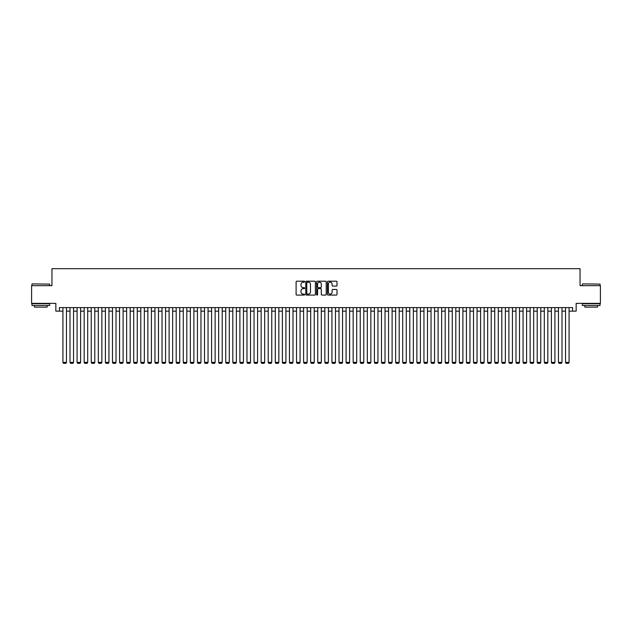<?xml version="1.0" encoding="UTF-8"?>
<svg xmlns="http://www.w3.org/2000/svg" width="632" height="632" viewBox="0 0 632 632"><rect width="100%" height="100%" fill="white"/><g stroke="black" fill="none" stroke-linecap="round" stroke-linejoin="round"><path stroke-width="0.95" d="M304.671 281.682A0.49 0.49 0 0 0 304.19 281.193L296.803 281.193A0.695 0.695 0 0 0 296.108 281.888L296.108 294.401A0.695 0.695 0 0 0 296.803 295.089L304.19 295.089A0.49 0.49 0 0 0 304.671 294.607A0.49 0.49 0 0 0 304.19 294.117L303.234 294.117A2.22 2.22 0 0 1 301.006 291.897L301.006 290.854A2.22 2.22 0 0 1 303.234 288.627L304.19 288.627A0.49 0.49 0 0 0 304.671 288.145A0.49 0.49 0 0 0 304.19 287.655L303.234 287.655A2.22 2.22 0 0 1 301.006 285.435L301.006 284.392A2.22 2.22 0 0 1 303.234 282.172L304.19 282.172A0.49 0.49 0 0 0 304.671 281.682M336.311 286.091A0.695 0.695 0 0 0 336.998 285.395L336.998 281.888A0.695 0.695 0 0 0 336.311 281.193L328.111 281.193A0.695 0.695 0 0 0 327.416 281.888L327.416 294.401A0.695 0.695 0 0 0 328.111 295.089L336.311 295.089A0.695 0.695 0 0 0 336.998 294.401L336.998 290.159A0.695 0.695 0 0 0 336.311 289.464L332.795 289.464A0.695 0.695 0 0 0 332.1 290.159L332.1 292.26A1.857 1.857 0 0 1 330.244 294.117A1.857 1.857 0 0 1 328.387 292.26L328.387 284.029A1.857 1.857 0 0 1 330.244 282.172A1.857 1.857 0 0 1 332.1 284.029L332.1 285.395A0.695 0.695 0 0 0 332.795 286.091L336.311 286.091M59.384 311.149L59.384 307.61L572.616 307.61L572.616 311.149L576.155 311.149L576.155 303.36L600.4 303.36L600.4 285.664L580.05 285.664L580.05 268.679L51.95 268.679L51.95 285.664L31.6 285.664L31.6 303.36L55.845 303.36L55.845 311.149L62.924 311.149M315.392 281.888A0.695 0.695 0 0 0 314.697 281.193L306.496 281.193A0.695 0.695 0 0 0 305.801 281.888L305.801 294.401A0.695 0.695 0 0 0 306.496 295.089L314.697 295.089A0.695 0.695 0 0 0 315.392 294.401L315.392 281.888M317.303 281.193L325.504 281.193A0.695 0.695 0 0 1 326.199 281.888L326.199 294.401A0.695 0.695 0 0 1 325.504 295.089L321.996 295.089A0.695 0.695 0 0 1 321.301 294.401L321.301 289.322A0.695 0.695 0 0 0 320.606 288.627L318.275 288.627A0.695 0.695 0 0 0 317.58 289.322L317.58 294.607A0.49 0.49 0 0 1 317.098 295.089A0.49 0.49 0 0 1 316.608 294.607L316.608 281.888A0.695 0.695 0 0 1 317.303 281.193M66.463 311.149L70.002 311.149M73.541 311.149L77.08 311.149M80.62 311.149L84.159 311.149M87.698 311.149L91.237 311.149M94.784 311.149L98.323 311.149M101.863 311.149L105.402 311.149M108.941 311.149L112.48 311.149M116.019 311.149L119.559 311.149M123.098 311.149L126.637 311.149M130.176 311.149L133.715 311.149M137.255 311.149L140.794 311.149M144.333 311.149L147.872 311.149M151.411 311.149L154.951 311.149M158.49 311.149L162.029 311.149M165.568 311.149L169.107 311.149M172.647 311.149L176.186 311.149M179.725 311.149L183.272 311.149M186.811 311.149L190.351 311.149M193.89 311.149L197.429 311.149M200.968 311.149L204.507 311.149M208.047 311.149L211.586 311.149M215.125 311.149L218.664 311.149M222.203 311.149L225.743 311.149M229.282 311.149L232.821 311.149M236.36 311.149L239.899 311.149M243.439 311.149L246.978 311.149M250.517 311.149L254.056 311.149M257.595 311.149L261.135 311.149M264.674 311.149L268.213 311.149M271.76 311.149L275.299 311.149M278.838 311.149L282.378 311.149M285.917 311.149L289.456 311.149M292.995 311.149L296.534 311.149M300.074 311.149L303.613 311.149M307.152 311.149L310.691 311.149M314.23 311.149L317.77 311.149M321.309 311.149L324.848 311.149M328.387 311.149L331.926 311.149M335.466 311.149L339.005 311.149M342.544 311.149L346.083 311.149M349.622 311.149L353.162 311.149M356.701 311.149L360.24 311.149M363.787 311.149L367.326 311.149M370.865 311.149L374.405 311.149M377.944 311.149L381.483 311.149M385.022 311.149L388.562 311.149M392.101 311.149L395.64 311.149M399.179 311.149L402.718 311.149M406.257 311.149L409.797 311.149M413.336 311.149L416.875 311.149M420.414 311.149L423.954 311.149M427.493 311.149L431.032 311.149M434.571 311.149L438.11 311.149M441.649 311.149L445.189 311.149M448.728 311.149L452.275 311.149M455.814 311.149L459.353 311.149M462.893 311.149L466.432 311.149M469.971 311.149L473.51 311.149M477.049 311.149L480.589 311.149M484.128 311.149L487.667 311.149M491.206 311.149L494.745 311.149M498.285 311.149L501.824 311.149M505.363 311.149L508.902 311.149M512.441 311.149L515.981 311.149M519.52 311.149L523.059 311.149M526.598 311.149L530.137 311.149M533.677 311.149L537.216 311.149M540.763 311.149L544.302 311.149M547.841 311.149L551.381 311.149M554.92 311.149L558.459 311.149M561.998 311.149L565.537 311.149M569.077 311.149L572.616 311.149M307.263 282.172A0.49 0.49 0 0 0 306.773 282.654L306.773 293.635A0.49 0.49 0 0 0 307.263 294.117L308.266 294.117A2.22 2.22 0 0 0 310.494 291.897L310.494 284.392A2.22 2.22 0 0 0 308.266 282.172L307.263 282.172M321.301 284.06A1.857 1.857 0 0 0 319.437 282.204A1.857 1.857 0 0 0 317.58 284.06L317.58 286.96A0.695 0.695 0 0 0 318.275 287.655L320.606 287.655A0.695 0.695 0 0 0 321.301 286.96L321.301 284.06M66.463 307.61L66.463 362.405L62.924 362.405L62.924 307.61M66.463 362.405L65.933 363.321L63.453 363.321L62.924 362.405M32.169 283.894L49.652 284.108L32.169 283.894M40.803 305.485L31.956 305.485L31.956 303.716L49.652 303.716L49.652 305.485L40.803 305.485M47.171 305.485L47.171 307.113L34.428 307.113L34.428 305.485M582.562 283.894L600.044 284.108L582.562 283.894M591.197 305.485L582.349 305.485L582.349 303.716L600.044 303.716L600.044 305.485L591.197 305.485M597.572 305.485L597.572 307.113L584.829 307.113L584.829 305.485M73.541 307.61L73.541 362.405L70.002 362.405L70.002 307.61M73.541 362.405L73.012 363.321L70.531 363.321L70.002 362.405M80.62 307.61L80.62 362.405L77.08 362.405L77.08 307.61M80.62 362.405L80.09 363.321L77.618 363.321L77.08 362.405M87.698 307.61L87.698 362.405L84.159 362.405L84.159 307.61M87.698 362.405L87.169 363.321L84.696 363.321L84.159 362.405M94.784 307.61L94.784 362.405L91.237 362.405L91.237 307.61M94.784 362.405L94.247 363.321L91.774 363.321L91.237 362.405M101.863 307.61L101.863 362.405L98.323 362.405L98.323 307.61M101.863 362.405L101.325 363.321L98.853 363.321L98.323 362.405M108.941 307.61L108.941 362.405L105.402 362.405L105.402 307.61M108.941 362.405L108.404 363.321L105.931 363.321L105.402 362.405M116.019 307.61L116.019 362.405L112.48 362.405L112.48 307.61M116.019 362.405L115.49 363.321L113.01 363.321L112.48 362.405M123.098 307.61L123.098 362.405L119.559 362.405L119.559 307.61M123.098 362.405L122.569 363.321L120.088 363.321L119.559 362.405M130.176 307.61L130.176 362.405L126.637 362.405L126.637 307.61M130.176 362.405L129.647 363.321L127.166 363.321L126.637 362.405M137.255 307.61L137.255 362.405L133.715 362.405L133.715 307.61M137.255 362.405L136.725 363.321L134.245 363.321L133.715 362.405M144.333 307.61L144.333 362.405L140.794 362.405L140.794 307.61M144.333 362.405L143.804 363.321L141.323 363.321L140.794 362.405M151.411 307.61L151.411 362.405L147.872 362.405L147.872 307.61M151.411 362.405L150.882 363.321L148.401 363.321L147.872 362.405M158.49 307.61L158.49 362.405L154.951 362.405L154.951 307.61M158.49 362.405L157.96 363.321L155.48 363.321L154.951 362.405M165.568 307.61L165.568 362.405L162.029 362.405L162.029 307.61M165.568 362.405L165.039 363.321L162.558 363.321L162.029 362.405M172.647 307.61L172.647 362.405L169.107 362.405L169.107 307.61M172.647 362.405L172.117 363.321L169.645 363.321L169.107 362.405M179.725 307.61L179.725 362.405L176.186 362.405L176.186 307.61M179.725 362.405L179.196 363.321L176.723 363.321L176.186 362.405M186.811 307.61L186.811 362.405L183.272 362.405L183.272 307.61M186.811 362.405L186.274 363.321L183.801 363.321L183.272 362.405M193.89 307.61L193.89 362.405L190.351 362.405L190.351 307.61M193.89 362.405L193.353 363.321L190.88 363.321L190.351 362.405M200.968 307.61L200.968 362.405L197.429 362.405L197.429 307.61M200.968 362.405L200.431 363.321L197.958 363.321L197.429 362.405M208.047 307.61L208.047 362.405L204.507 362.405L204.507 307.61M208.047 362.405L207.517 363.321L205.037 363.321L204.507 362.405M215.125 307.61L215.125 362.405L211.586 362.405L211.586 307.61M215.125 362.405L214.596 363.321L212.115 363.321L211.586 362.405M222.203 307.61L222.203 362.405L218.664 362.405L218.664 307.61M222.203 362.405L221.674 363.321L219.193 363.321L218.664 362.405M229.282 307.61L229.282 362.405L225.743 362.405L225.743 307.61M229.282 362.405L228.752 363.321L226.272 363.321L225.743 362.405M236.36 307.61L236.36 362.405L232.821 362.405L232.821 307.61M236.36 362.405L235.831 363.321L233.35 363.321L232.821 362.405M243.439 307.61L243.439 362.405L239.899 362.405L239.899 307.61M243.439 362.405L242.909 363.321L240.429 363.321L239.899 362.405M250.517 307.61L250.517 362.405L246.978 362.405L246.978 307.61M250.517 362.405L249.988 363.321L247.507 363.321L246.978 362.405M257.595 307.61L257.595 362.405L254.056 362.405L254.056 307.61M257.595 362.405L257.066 363.321L254.593 363.321L254.056 362.405M264.674 307.61L264.674 362.405L261.135 362.405L261.135 307.61M264.674 362.405L264.144 363.321L261.672 363.321L261.135 362.405M271.76 307.61L271.76 362.405L268.213 362.405L268.213 307.61M271.76 362.405L271.223 363.321L268.75 363.321L268.213 362.405M278.838 307.61L278.838 362.405L275.299 362.405L275.299 307.61M278.838 362.405L278.301 363.321L275.829 363.321L275.299 362.405M285.917 307.61L285.917 362.405L282.378 362.405L282.378 307.61M285.917 362.405L285.38 363.321L282.907 363.321L282.378 362.405M292.995 307.61L292.995 362.405L289.456 362.405L289.456 307.61M292.995 362.405L292.466 363.321L289.985 363.321L289.456 362.405M300.074 307.61L300.074 362.405L296.534 362.405L296.534 307.61M300.074 362.405L299.544 363.321L297.064 363.321L296.534 362.405M307.152 307.61L307.152 362.405L303.613 362.405L303.613 307.61M307.152 362.405L306.623 363.321L304.142 363.321L303.613 362.405M314.23 307.61L314.23 362.405L310.691 362.405L310.691 307.61M314.23 362.405L313.701 363.321L311.221 363.321L310.691 362.405M321.309 307.61L321.309 362.405L317.77 362.405L317.77 307.61M321.309 362.405L320.78 363.321L318.299 363.321L317.77 362.405M328.387 307.61L328.387 362.405L324.848 362.405L324.848 307.61M328.387 362.405L327.858 363.321L325.377 363.321L324.848 362.405M335.466 307.61L335.466 362.405L331.926 362.405L331.926 307.61M335.466 362.405L334.936 363.321L332.456 363.321L331.926 362.405M342.544 307.61L342.544 362.405L339.005 362.405L339.005 307.61M342.544 362.405L342.015 363.321L339.534 363.321L339.005 362.405M349.622 307.61L349.622 362.405L346.083 362.405L346.083 307.61M349.622 362.405L349.093 363.321L346.62 363.321L346.083 362.405M356.701 307.61L356.701 362.405L353.162 362.405L353.162 307.61M356.701 362.405L356.172 363.321L353.699 363.321L353.162 362.405M363.787 307.61L363.787 362.405L360.24 362.405L360.24 307.61M363.787 362.405L363.25 363.321L360.777 363.321L360.24 362.405M370.865 307.61L370.865 362.405L367.326 362.405L367.326 307.61M370.865 362.405L370.328 363.321L367.856 363.321L367.326 362.405M377.944 307.61L377.944 362.405L374.405 362.405L374.405 307.61M377.944 362.405L377.407 363.321L374.934 363.321L374.405 362.405M385.022 307.61L385.022 362.405L381.483 362.405L381.483 307.61M385.022 362.405L384.493 363.321L382.012 363.321L381.483 362.405M392.101 307.61L392.101 362.405L388.562 362.405L388.562 307.61M392.101 362.405L391.571 363.321L389.091 363.321L388.562 362.405M399.179 307.61L399.179 362.405L395.64 362.405L395.64 307.61M399.179 362.405L398.65 363.321L396.169 363.321L395.64 362.405M406.257 307.61L406.257 362.405L402.718 362.405L402.718 307.61M406.257 362.405L405.728 363.321L403.248 363.321L402.718 362.405M413.336 307.61L413.336 362.405L409.797 362.405L409.797 307.61M413.336 362.405L412.807 363.321L410.326 363.321L409.797 362.405M420.414 307.61L420.414 362.405L416.875 362.405L416.875 307.61M420.414 362.405L419.885 363.321L417.404 363.321L416.875 362.405M427.493 307.61L427.493 362.405L423.954 362.405L423.954 307.61M427.493 362.405L426.963 363.321L424.483 363.321L423.954 362.405M434.571 307.61L434.571 362.405L431.032 362.405L431.032 307.61M434.571 362.405L434.042 363.321L431.569 363.321L431.032 362.405M441.649 307.61L441.649 362.405L438.11 362.405L438.11 307.61M441.649 362.405L441.12 363.321L438.648 363.321L438.11 362.405M448.728 307.61L448.728 362.405L445.189 362.405L445.189 307.61M448.728 362.405L448.199 363.321L445.726 363.321L445.189 362.405M455.814 307.61L455.814 362.405L452.275 362.405L452.275 307.61M455.814 362.405L455.277 363.321L452.804 363.321L452.275 362.405M462.893 307.61L462.893 362.405L459.353 362.405L459.353 307.61M462.893 362.405L462.355 363.321L459.883 363.321L459.353 362.405M469.971 307.61L469.971 362.405L466.432 362.405L466.432 307.61M469.971 362.405L469.442 363.321L466.961 363.321L466.432 362.405M477.049 307.61L477.049 362.405L473.51 362.405L473.51 307.61M477.049 362.405L476.52 363.321L474.039 363.321L473.51 362.405M484.128 307.61L484.128 362.405L480.589 362.405L480.589 307.61M484.128 362.405L483.599 363.321L481.118 363.321L480.589 362.405M491.206 307.61L491.206 362.405L487.667 362.405L487.667 307.61M491.206 362.405L490.677 363.321L488.196 363.321L487.667 362.405M498.285 307.61L498.285 362.405L494.745 362.405L494.745 307.61M498.285 362.405L497.755 363.321L495.275 363.321L494.745 362.405M505.363 307.61L505.363 362.405L501.824 362.405L501.824 307.61M505.363 362.405L504.834 363.321L502.353 363.321L501.824 362.405M512.441 307.61L512.441 362.405L508.902 362.405L508.902 307.61M512.441 362.405L511.912 363.321L509.432 363.321L508.902 362.405M519.52 307.61L519.52 362.405L515.981 362.405L515.981 307.61M519.52 362.405L518.991 363.321L516.51 363.321L515.981 362.405M526.598 307.61L526.598 362.405L523.059 362.405L523.059 307.61M526.598 362.405L526.069 363.321L523.596 363.321L523.059 362.405M533.677 307.61L533.677 362.405L530.137 362.405L530.137 307.61M533.677 362.405L533.147 363.321L530.675 363.321L530.137 362.405M540.763 307.61L540.763 362.405L537.216 362.405L537.216 307.61M540.763 362.405L540.226 363.321L537.753 363.321L537.216 362.405M547.841 307.61L547.841 362.405L544.302 362.405L544.302 307.61M547.841 362.405L547.304 363.321L544.831 363.321L544.302 362.405M554.92 307.61L554.92 362.405L551.381 362.405L551.381 307.61M554.92 362.405L554.383 363.321L551.91 363.321L551.381 362.405M561.998 307.61L561.998 362.405L558.459 362.405L558.459 307.61M561.998 362.405L561.469 363.321L558.988 363.321L558.459 362.405M569.077 307.61L569.077 362.405L565.537 362.405L565.537 307.61M569.077 362.405L568.547 363.321L566.067 363.321L565.537 362.405M31.956 285.664L31.956 284.108M49.652 285.664L49.652 284.108M582.349 285.664L582.349 284.108M600.044 285.664L600.044 284.108"/></g></svg>
